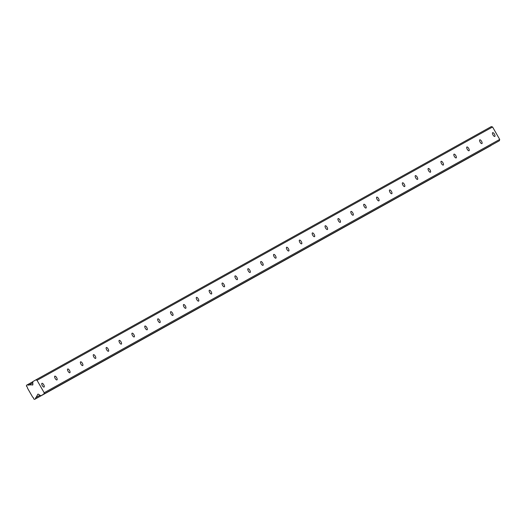 <?xml version="1.0" encoding="UTF-8"?>
<svg xmlns="http://www.w3.org/2000/svg" width="526" height="526" viewBox="0 0 526 526"><rect width="100%" height="100%" fill="white"/><g stroke="black" fill="none" stroke-linecap="round" stroke-linejoin="round"><path stroke-width="0.79" d="M41.948 383.322L41.948 383.322A2.157 0.828 60.1 0 0 42.304 385.604A2.157 0.828 60.1 0 0 44.092 387.064A2.157 0.828 60.1 0 0 44.099 387.064A2.157 0.828 60.1 0 0 43.743 384.789A2.157 0.828 60.1 0 0 41.948 383.322M492.652 132.677L492.652 132.677A2.157 0.828 60.1 0 0 493.007 134.958A2.157 0.828 60.1 0 0 494.795 136.418A2.157 0.828 60.1 0 0 494.802 136.418A2.157 0.828 60.1 0 0 494.447 134.143A2.157 0.828 60.1 0 0 492.652 132.677M479.778 139.837A2.157 0.828 60.1 0 0 479.771 139.844A2.157 0.828 60.1 0 0 480.126 142.119A2.157 0.828 60.1 0 0 481.921 143.578L481.921 143.578A2.157 0.828 60.1 0 0 481.566 141.303A2.157 0.828 60.1 0 0 479.778 139.837M466.897 146.997A2.157 0.828 60.1 0 0 466.897 147.004A2.157 0.828 60.1 0 0 467.252 149.279A2.157 0.828 60.1 0 0 469.041 150.745A2.157 0.828 60.1 0 0 469.047 150.738A2.157 0.828 60.1 0 0 468.692 148.464A2.157 0.828 60.1 0 0 466.897 146.997M454.023 154.164A2.157 0.828 60.1 0 0 454.017 154.164A2.157 0.828 60.1 0 0 454.372 156.439A2.157 0.828 60.1 0 0 456.167 157.905A2.157 0.828 60.1 0 0 456.167 157.899A2.157 0.828 60.1 0 0 455.812 155.624A2.157 0.828 60.1 0 0 454.023 154.164M441.143 161.324L441.143 161.324A2.157 0.828 60.1 0 0 441.492 163.599A2.157 0.828 60.1 0 0 443.286 165.065A2.157 0.828 60.1 0 0 443.293 165.065A2.157 0.828 60.1 0 0 442.938 162.784A2.157 0.828 60.1 0 0 441.143 161.324M428.269 168.484A2.157 0.828 60.1 0 0 428.263 168.484A2.157 0.828 60.1 0 0 428.618 170.766A2.157 0.828 60.1 0 0 430.413 172.226L430.413 172.226A2.157 0.828 60.1 0 0 430.058 169.944A2.157 0.828 60.1 0 0 428.269 168.484M415.389 175.645L415.389 175.645A2.157 0.828 60.1 0 0 415.737 177.926A2.157 0.828 60.1 0 0 417.532 179.386A2.157 0.828 60.1 0 0 417.539 179.386A2.157 0.828 60.1 0 0 417.184 177.111A2.157 0.828 60.1 0 0 415.389 175.645M402.515 182.805A2.157 0.828 60.1 0 0 402.508 182.811A2.157 0.828 60.1 0 0 402.863 185.086A2.157 0.828 60.1 0 0 404.658 186.552A2.157 0.828 60.1 0 0 404.658 186.546A2.157 0.828 60.1 0 0 404.303 184.271A2.157 0.828 60.1 0 0 402.515 182.805M389.635 189.965A2.157 0.828 60.1 0 0 389.635 189.971A2.157 0.828 60.1 0 0 389.983 192.246A2.157 0.828 60.1 0 0 391.778 193.713A2.157 0.828 60.1 0 0 391.785 193.706A2.157 0.828 60.1 0 0 391.429 191.431A2.157 0.828 60.1 0 0 389.635 189.965M376.761 197.132A2.157 0.828 60.1 0 0 376.754 197.132A2.157 0.828 60.1 0 0 377.109 199.407A2.157 0.828 60.1 0 0 378.904 200.873L378.904 200.873A2.157 0.828 60.1 0 0 378.549 198.591A2.157 0.828 60.1 0 0 376.761 197.132M363.88 204.292A2.157 0.828 60.1 0 0 363.874 204.292A2.157 0.828 60.1 0 0 364.229 206.567A2.157 0.828 60.1 0 0 366.024 208.033A2.157 0.828 60.1 0 0 366.03 208.033A2.157 0.828 60.1 0 0 365.675 205.751A2.157 0.828 60.1 0 0 363.88 204.292M351.006 211.452A2.157 0.828 60.1 0 0 351 211.452A2.157 0.828 60.1 0 0 351.355 213.734A2.157 0.828 60.1 0 0 353.15 215.193L353.15 215.193A2.157 0.828 60.1 0 0 352.795 212.918A2.157 0.828 60.1 0 0 351.006 211.452M338.126 218.612A2.157 0.828 60.1 0 0 338.119 218.612A2.157 0.828 60.1 0 0 338.474 220.894A2.157 0.828 60.1 0 0 340.269 222.353A2.157 0.828 60.1 0 0 340.276 222.353A2.157 0.828 60.1 0 0 339.921 220.078A2.157 0.828 60.1 0 0 338.126 218.612M325.252 225.772A2.157 0.828 60.1 0 0 325.246 225.779A2.157 0.828 60.1 0 0 325.601 228.054A2.157 0.828 60.1 0 0 327.396 229.52A2.157 0.828 60.1 0 0 327.396 229.514A2.157 0.828 60.1 0 0 327.04 227.239A2.157 0.828 60.1 0 0 325.252 225.772M312.372 232.933A2.157 0.828 60.1 0 0 312.365 232.939A2.157 0.828 60.1 0 0 312.72 235.214A2.157 0.828 60.1 0 0 314.515 236.68A2.157 0.828 60.1 0 0 314.522 236.674A2.157 0.828 60.1 0 0 314.167 234.399A2.157 0.828 60.1 0 0 312.372 232.933M299.498 240.099A2.157 0.828 60.1 0 0 299.491 240.099A2.157 0.828 60.1 0 0 299.846 242.374A2.157 0.828 60.1 0 0 301.641 243.84L301.641 243.84A2.157 0.828 60.1 0 0 301.286 241.559A2.157 0.828 60.1 0 0 299.498 240.099M286.617 247.259A2.157 0.828 60.1 0 0 286.611 247.259A2.157 0.828 60.1 0 0 286.966 249.534A2.157 0.828 60.1 0 0 288.761 251.001A2.157 0.828 60.1 0 0 288.767 251.001A2.157 0.828 60.1 0 0 288.412 248.719A2.157 0.828 60.1 0 0 286.617 247.259M273.744 254.42A2.157 0.828 60.1 0 0 273.737 254.42A2.157 0.828 60.1 0 0 274.092 256.701A2.157 0.828 60.1 0 0 275.887 258.161L275.887 258.161A2.157 0.828 60.1 0 0 275.532 255.886A2.157 0.828 60.1 0 0 273.744 254.42M260.863 261.58A2.157 0.828 60.1 0 0 260.857 261.58A2.157 0.828 60.1 0 0 261.212 263.861A2.157 0.828 60.1 0 0 263.007 265.321A2.157 0.828 60.1 0 0 263.013 265.321A2.157 0.828 60.1 0 0 262.658 263.046A2.157 0.828 60.1 0 0 260.863 261.58M247.983 268.74A2.157 0.828 60.1 0 0 247.983 268.747A2.157 0.828 60.1 0 0 248.338 271.022A2.157 0.828 60.1 0 0 250.126 272.488A2.157 0.828 60.1 0 0 250.133 272.481A2.157 0.828 60.1 0 0 249.778 270.206A2.157 0.828 60.1 0 0 247.983 268.74M235.109 275.9A2.157 0.828 60.1 0 0 235.102 275.907A2.157 0.828 60.1 0 0 235.457 278.182A2.157 0.828 60.1 0 0 237.252 279.648A2.157 0.828 60.1 0 0 237.259 279.641A2.157 0.828 60.1 0 0 236.904 277.366A2.157 0.828 60.1 0 0 235.109 275.9M222.228 283.067L222.228 283.067A2.157 0.828 60.1 0 0 222.583 285.342A2.157 0.828 60.1 0 0 224.372 286.808A2.157 0.828 60.1 0 0 224.378 286.808A2.157 0.828 60.1 0 0 224.023 284.527A2.157 0.828 60.1 0 0 222.228 283.067M209.355 290.227A2.157 0.828 60.1 0 0 209.348 290.227A2.157 0.828 60.1 0 0 209.703 292.509A2.157 0.828 60.1 0 0 211.498 293.968A2.157 0.828 60.1 0 0 211.505 293.968A2.157 0.828 60.1 0 0 211.15 291.687A2.157 0.828 60.1 0 0 209.355 290.227M196.474 297.387L196.474 297.387A2.157 0.828 60.1 0 0 196.829 299.669A2.157 0.828 60.1 0 0 198.618 301.128A2.157 0.828 60.1 0 0 198.624 301.128A2.157 0.828 60.1 0 0 198.269 298.853A2.157 0.828 60.1 0 0 196.474 297.387M183.6 304.547A2.157 0.828 60.1 0 0 183.594 304.554A2.157 0.828 60.1 0 0 183.949 306.829A2.157 0.828 60.1 0 0 185.744 308.289A2.157 0.828 60.1 0 0 185.75 308.289A2.157 0.828 60.1 0 0 185.395 306.014A2.157 0.828 60.1 0 0 183.6 304.547M170.72 311.708A2.157 0.828 60.1 0 0 170.72 311.714A2.157 0.828 60.1 0 0 171.075 313.989A2.157 0.828 60.1 0 0 172.863 315.455A2.157 0.828 60.1 0 0 172.87 315.449A2.157 0.828 60.1 0 0 172.515 313.174A2.157 0.828 60.1 0 0 170.72 311.708M157.846 318.874A2.157 0.828 60.1 0 0 157.839 318.874A2.157 0.828 60.1 0 0 158.194 321.149A2.157 0.828 60.1 0 0 159.989 322.616A2.157 0.828 60.1 0 0 159.996 322.609A2.157 0.828 60.1 0 0 159.641 320.334A2.157 0.828 60.1 0 0 157.846 318.874M144.966 326.035L144.966 326.035A2.157 0.828 60.1 0 0 145.321 328.309A2.157 0.828 60.1 0 0 147.109 329.776A2.157 0.828 60.1 0 0 147.116 329.776A2.157 0.828 60.1 0 0 146.761 327.494A2.157 0.828 60.1 0 0 144.966 326.035M132.092 333.195A2.157 0.828 60.1 0 0 132.085 333.195A2.157 0.828 60.1 0 0 132.44 335.476A2.157 0.828 60.1 0 0 134.235 336.936L134.235 336.936A2.157 0.828 60.1 0 0 133.887 334.654A2.157 0.828 60.1 0 0 132.092 333.195M119.211 340.355L119.211 340.355A2.157 0.828 60.1 0 0 119.566 342.636A2.157 0.828 60.1 0 0 121.355 344.096A2.157 0.828 60.1 0 0 121.361 344.096A2.157 0.828 60.1 0 0 121.006 341.821A2.157 0.828 60.1 0 0 119.211 340.355M106.337 347.515A2.157 0.828 60.1 0 0 106.331 347.522A2.157 0.828 60.1 0 0 106.686 349.797A2.157 0.828 60.1 0 0 108.481 351.256L108.481 351.256A2.157 0.828 60.1 0 0 108.132 348.981A2.157 0.828 60.1 0 0 106.337 347.515M93.457 354.675A2.157 0.828 60.1 0 0 93.457 354.682A2.157 0.828 60.1 0 0 93.812 356.957A2.157 0.828 60.1 0 0 95.6 358.423A2.157 0.828 60.1 0 0 95.607 358.416A2.157 0.828 60.1 0 0 95.252 356.141A2.157 0.828 60.1 0 0 93.457 354.675M80.583 361.842A2.157 0.828 60.1 0 0 80.577 361.842A2.157 0.828 60.1 0 0 80.932 364.117A2.157 0.828 60.1 0 0 82.727 365.583A2.157 0.828 60.1 0 0 82.727 365.577A2.157 0.828 60.1 0 0 82.378 363.302A2.157 0.828 60.1 0 0 80.583 361.842M67.703 369.002L67.703 369.002A2.157 0.828 60.1 0 0 68.058 371.277A2.157 0.828 60.1 0 0 69.846 372.743A2.157 0.828 60.1 0 0 69.853 372.743A2.157 0.828 60.1 0 0 69.498 370.462A2.157 0.828 60.1 0 0 67.703 369.002M54.829 376.162A2.157 0.828 60.1 0 0 54.822 376.162A2.157 0.828 60.1 0 0 55.177 378.444A2.157 0.828 60.1 0 0 56.972 379.903L56.972 379.903A2.157 0.828 60.1 0 0 56.617 377.622A2.157 0.828 60.1 0 0 54.829 376.162M44.171 392.751L37.05 380.318L492.579 126.99L499.7 139.423L44.171 392.751L43.868 394.059L40.877 395.782L38.372 394.204A0.48 0.441 60.9 0 0 37.734 394.408L36.123 397.419A1.387 1.276 -119.1 0 0 35.479 398.892L34.571 399.412L33.625 398.826A1.387 1.276 -119.1 0 0 32.697 397.209L27.424 388.004A1.387 1.276 -119.1 0 0 26.504 386.386L26.478 385.269L32.783 381.745M27.378 384.749A1.387 1.276 -119.1 0 0 28.91 384.973A1.387 1.276 -119.1 0 0 28.976 384.933L32.842 384.802M37.05 380.318L35.775 379.917L32.783 381.639L32.875 384.605A0.48 0.441 60.9 0 1 32.658 385.006A0.48 0.441 60.9 0 1 32.658 385.012A0.48 0.441 60.9 0 1 32.382 385.058M499.7 139.423L499.404 140.731L43.868 394.059M35.775 379.917L491.304 126.588L492.579 126.99M499.404 140.731L40.877 395.782M490.988 145.465A1.387 1.276 -119.1 0 0 491.008 145.557L34.571 399.412M35.479 398.892L491.008 145.557M36.123 397.419L40.029 395.243M37.734 394.408L38.207 394.138M28.976 384.933L32.816 382.797"/></g></svg>
